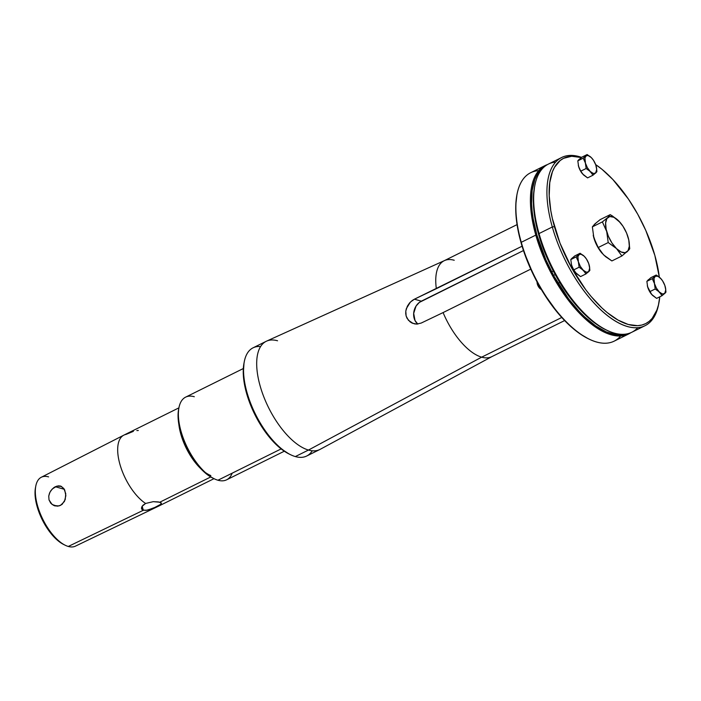 <?xml version="1.0" encoding="UTF-8"?>
<svg xmlns="http://www.w3.org/2000/svg" width="701" height="701" viewBox="0 0 701 701"><rect width="100%" height="100%" fill="white"/><g stroke="black" fill="none" stroke-linecap="round" stroke-linejoin="round"><path stroke-width="1.05" d="M414.352 323.844L416.657 324.099L421.178 323.073L443.093 312.576L421.178 323.073L416.657 324.099L412.135 323.1L410.129 321.89L407.053 318.298L406.142 316.037L405.8 311.086L406.352 308.598L410.409 302.052L414.422 299.187L436.337 288.689A53.548 24.228 -116.4 0 1 444.513 260.57L266.582 341.133A60.374 27.313 63.6 0 0 263.62 396.372A60.374 27.313 63.6 0 0 308.466 450.051L481.657 357.168A53.548 24.228 -116.4 0 1 443.093 312.576L530.745 269.131L443.093 312.576A53.548 24.228 63.6 0 0 481.657 357.168L561.738 317.483L481.657 357.168A53.548 24.228 63.6 0 0 491.725 356.695L564.62 320.567M444.513 260.57A53.548 24.228 -116.4 0 1 454.23 260.255M266.196 341.317L253.043 347.836A60.374 27.313 63.6 0 0 250.643 403.32A60.374 27.313 63.6 0 0 295.323 456.57L308.466 450.051A60.374 27.313 -116.4 0 1 263.786 396.81A60.374 27.313 -116.4 0 1 266.196 341.317A60.374 27.313 -116.4 0 1 277.543 340.774M312.26 450.787A60.374 27.313 -116.4 0 1 295.323 456.57A60.374 27.313 -116.4 0 1 290.547 454.704A60.374 27.313 -116.4 0 1 244.334 361.462A60.374 27.313 -116.4 0 1 260.606 346.566M244.334 361.462L244.001 363.153A58.796 26.603 63.6 0 0 289.005 453.95A58.796 26.603 63.6 0 0 289.767 454.309M243.335 368.533L185.634 397.134A46.143 20.872 63.6 0 0 183.793 439.536A46.143 20.872 63.6 0 0 217.941 480.229L281.136 448.912L217.941 480.229A46.143 20.872 -116.4 0 1 214.287 478.801A46.143 20.872 -116.4 0 1 178.974 407.553A46.143 20.872 -116.4 0 1 194.308 396.722M178.974 407.553L178.641 409.235A44.557 20.163 63.6 0 0 212.745 478.047A44.557 20.163 63.6 0 0 213.507 478.406M178.921 407.851L123.893 435.119A39.519 17.884 63.6 0 0 120.633 466.664A39.519 17.884 63.6 0 0 145.615 503.458L153.247 501.662L159.793 502.214L210.747 476.96L159.793 502.214L161.265 502.967L160.915 504.212L153.274 508.251L146.045 510.407L142.364 509.837L141.479 508.339L142.075 506.332L145.615 503.458A39.519 17.884 -116.4 0 1 120.66 466.761A39.519 17.884 -116.4 0 1 123.814 435.163A39.519 17.884 -116.4 0 1 126.075 434.392L133.356 431.36M200.81 468.706A39.519 17.884 -116.4 0 1 180.543 433.139A39.519 17.884 -116.4 0 1 178.851 424.385M123.814 435.163L41.289 477.267A38.441 17.394 63.6 0 0 39.878 512.641A38.441 17.394 63.6 0 0 68.286 546.456L143.311 510.275L142.154 506.201L143.311 510.275L141.742 509.18L141.593 507.366L142.925 505.29L145.615 503.458L153.247 501.662L158.522 501.934L161.265 502.967L160.564 504.51L156.822 506.665L147.718 510.118L143.311 510.275L68.286 546.456A38.441 17.394 -116.4 0 1 65.105 545.194A38.441 17.394 -116.4 0 1 35.795 486.056A38.441 17.394 -116.4 0 1 48.597 476.882M62.1 504.378L58.902 505.982L53.653 505.421L50.761 503.213L49.017 499.909L48.746 496.054L49.929 492.233L52.268 488.974L56.939 486.091L61.478 486.45L64.711 489.99L65.859 495.668L64.448 501.452L60.593 505.36L57.14 506.192L52.102 504.483L49.017 499.909L48.746 496.054L49.508 493.153L50.98 490.507L53.74 487.694L55.318 486.722L64.361 489.316L55.318 486.722L58.533 485.837L60.785 486.152L63.835 488.501L65.754 493.653L65.211 499.638L62.1 504.378M55.361 505.999L54.494 505.754M35.795 486.056L35.471 487.747A36.838 16.666 63.6 0 0 63.563 544.432A36.838 16.666 63.6 0 0 64.326 544.791M35.479 487.721L35.05 494.231L36.303 503.318L38.152 509.855L42.27 519.748L47.668 529.01L51.751 534.425L58.227 540.9L63.589 544.44M60.067 485.951L60.785 486.152M138.316 430.493L136.826 430.563M141.742 509.18L141.479 508.339M68.286 546.456A38.441 17.394 63.6 0 0 75.428 546.149L158.908 505.982A39.519 17.884 -116.4 0 1 156.822 506.665A39.519 17.884 63.6 0 0 158.996 505.938L214.015 478.669M161.265 502.967L161.414 503.414M210.826 475.558A39.519 17.884 -116.4 0 1 180.543 433.139M178.65 409.209L178.098 417.261L179.614 428.241L183.311 440.167L186.834 448.123L191.04 455.738L198.304 465.867L206.12 473.701L212.78 478.064M232.189 473.166A46.143 20.872 -116.4 0 1 217.941 480.229A46.143 20.872 63.6 0 0 226.607 479.817L284.308 451.216M244.009 363.109L243.282 373.738L245.289 388.231L250.161 403.96L254.805 414.457L260.36 424.508L269.938 437.88L280.26 448.211L289.04 453.968M319.814 449.516A60.374 27.313 -116.4 0 1 308.466 450.051L295.323 456.57A60.374 27.313 63.6 0 0 306.67 456.027L319.814 449.516M417.822 324.09L415.027 320.559L413.678 313.365L416.043 306.083L419.338 302.411L523.463 250.546L421.336 301.167A13.196 10.883 -74 0 0 413.827 312.041A13.196 10.883 -74 0 0 417.761 324.037M413.222 323.529L408.403 320.269L406.142 316.037L405.73 313.61L405.8 311.086L407.351 306.206L409.533 302.981L412.337 300.422L414.422 299.187L421.336 301.167L414.422 299.187L522.079 246.2L436.337 288.689A53.548 24.228 63.6 0 1 444.162 260.737L517.066 224.609M308.466 450.051A60.374 27.313 63.6 0 0 320.199 449.315L492.067 356.52A53.548 24.228 -116.4 0 1 481.657 357.168L308.466 450.051M628.227 237.709L628.219 237.692A19.777 8.947 -116.4 0 1 628.701 239.576A19.777 8.947 -116.4 0 1 627.229 251.65A19.777 8.947 -116.4 0 1 616.556 248.662L621.13 251.974L625.152 252.693L628.026 250.686L629.305 246.226L628.788 240.005L626.554 232.986L622.961 226.239L618.545 220.745L613.787 217.249L609.765 216.539L606.9 218.546L605.611 222.997L606.137 229.227L608.363 236.237L611.955 242.984L616.381 248.478A19.777 8.947 -116.4 0 1 606.707 231.532L608.214 242.564L616.381 248.478L608.214 242.564L598.207 247.523L603.543 254.84L611.885 260.938L621.901 255.979L628.823 250.003L629.735 248.724L628.701 239.611M627.377 235.115L628.219 237.7A19.777 8.947 -116.4 0 0 620.315 222.664L618.545 220.745A19.777 8.947 -116.4 0 1 620.315 222.664M593.388 235.965A19.777 8.947 63.6 0 0 593.397 236.009A19.777 8.947 63.6 0 0 593.87 237.893L592.363 226.861L593.87 237.893L598.207 247.523L608.214 242.564L606.707 231.532L602.369 221.902L592.363 226.861L594.869 223.934L600.196 219.606L594.869 223.934L592.363 226.861L602.369 221.902L607.697 217.573L602.369 221.902L606.707 231.532A19.777 8.947 -116.4 0 1 607.697 217.573L610.203 214.646L600.196 219.606L610.203 214.646L612.446 215.996L610.203 214.646L607.697 217.573A19.777 8.947 -116.4 0 1 618.361 220.57L612.446 215.996L620.157 222.48M628.867 240.364L629.735 248.724L628.823 250.003L621.901 255.979L616.556 248.662L621.901 255.979L611.885 260.938L605.55 256.645L601.782 252.921A19.777 8.947 63.6 0 0 601.817 252.973M593.397 236.009L593.23 235.221M601.94 253.105L596.902 245.271L593.87 237.893A19.777 8.947 63.6 0 0 601.782 252.921M595.832 223.269L594.062 224.898M593.309 235.58L596.604 244.921L602.019 253.201M541.338 289.408L538.517 286.753L537.343 284.115L537.746 283.239A6.572 2.97 63.6 0 0 540.944 288.856A6.572 2.97 -116.4 0 1 537.746 283.239L537.343 284.115A4.986 2.261 63.6 0 0 540.944 289.25L541.277 289.417M555.201 274.59L553.562 275.405L555.201 274.59M589.436 266.126L589.865 270.306L585.948 273.925L583.188 270.183L586.29 272.198L588.612 271.769L589.672 268.097L588.735 263.611L586.483 259.063L584.187 256.224L581.182 254.297L579.333 254.393L577.922 256.575L578.351 261.71L580.323 266.354L583.188 270.183A9.884 4.469 -116.4 0 1 578.351 261.71L579.114 267.221L583.188 270.183L579.114 267.221L573.716 269.894L576.476 273.644L580.559 276.597L585.948 273.925L589.418 270.945L589.865 270.306L589.348 265.732A9.884 4.469 -116.4 0 1 588.612 271.769A9.884 4.469 -116.4 0 1 583.285 270.271L585.948 273.925L580.559 276.597L575.503 272.593A9.884 4.469 63.6 0 0 575.521 272.619A9.884 4.469 63.6 0 1 571.552 265.083L573.716 269.894L579.114 267.221L578.351 261.71A9.884 4.469 -116.4 0 1 578.851 254.726A9.884 4.469 -116.4 0 1 584.187 256.224L580.104 253.263L576.187 256.89L578.351 261.71L576.187 256.89L580.104 253.263L584.275 256.312A9.884 4.469 -116.4 0 1 585.16 257.276A9.884 4.469 -116.4 0 1 589.112 264.785A9.884 4.469 -116.4 0 1 589.348 265.732M588.691 263.497L589.112 264.776M583.241 270.674L582.733 269.447L583.241 270.674M578.378 260.5L577.475 259.685L578.378 260.5M574.715 255.935L580.104 253.263L574.715 255.935L570.982 259.265L576.187 256.89L570.798 259.563L571.552 265.083L570.798 259.563L574.715 255.935M571.315 264.137A9.884 4.469 63.6 0 0 571.552 265.083L573.514 269.727L575.626 272.733M575.582 272.689L572.48 267.598L571.262 263.926M537.071 281.968A4.986 2.261 63.6 0 0 537.343 284.115L537.097 281.741M572.524 257.766L571.648 258.581M545.194 165.524A93.995 42.524 -116.4 0 1 547.49 164.569A93.995 42.524 63.6 0 0 535.801 235.107L536.861 234.923L545.974 260.027L554.105 276.387L568.59 298.81L579.245 311.498L584.713 316.975L595.684 325.93L606.347 331.941L616.284 334.789L620.867 334.982L626.098 334.079A93.198 42.165 -116.4 0 1 536.861 234.923L535.801 235.107A93.995 42.524 -116.4 0 1 545.194 165.524L530.657 172.726A93.995 42.524 63.6 0 0 521.264 242.309L521.062 242.748A93.198 42.165 63.6 0 0 588.262 338.723L589.033 339.1A93.995 42.524 -116.4 0 1 521.264 242.309A93.995 42.524 63.6 0 0 614.137 341.168L628.674 333.956A93.995 42.524 -116.4 0 1 535.801 235.107L521.264 242.309L535.801 235.107A93.995 42.524 63.6 0 0 630.83 332.712A93.995 42.524 -116.4 0 1 628.674 333.956M620.639 336.016A93.995 42.524 -116.4 0 1 589.033 339.1M536.861 234.923A93.198 42.165 -116.4 0 1 543.547 167.504L539.551 171.237L536.948 175.022L534.837 179.526L532.147 190.506L531.586 203.746L532.12 211.062L533.181 218.738L536.861 234.923M517.101 193.949L516.935 194.799A93.198 42.165 63.6 0 0 521.062 242.748L521.264 242.309A93.995 42.524 -116.4 0 1 517.101 193.949A93.995 42.524 -116.4 0 1 538.692 170.676M516.944 194.729L515.796 204.701L515.787 211.579L517.382 226.572L518.968 234.555L523.647 251.089L534.057 276.133L542.872 292.054L558.049 313.251L563.438 319.323L574.417 329.628L579.885 333.755L588.323 338.758M665.521 287.901L665.95 292.072L662.033 295.699L659.273 291.958L662.366 293.973L664.697 293.535L665.757 289.863L664.82 285.386L662.568 280.838L660.36 278.087L657.976 276.334L655.417 276.168L654.007 278.35L654.436 283.484L656.408 288.129L659.273 291.958A9.884 4.469 -116.4 0 1 654.436 283.484L655.19 288.996L659.273 291.958L655.19 288.996L649.801 291.669L652.465 295.331L656.635 298.372L662.033 295.699L665.494 292.72L665.95 292.072L665.433 287.515A9.884 4.469 -116.4 0 1 664.697 293.535A9.884 4.469 -116.4 0 1 659.361 292.045L662.033 295.699L656.635 298.372L651.588 294.367A9.884 4.469 63.6 0 0 651.606 294.394M661.218 279.024L660.36 278.087A9.884 4.469 -116.4 0 1 661.245 279.051A9.884 4.469 -116.4 0 1 665.196 286.56A9.884 4.469 -116.4 0 1 665.433 287.506L665.442 287.533M664.776 285.272L665.188 286.551M647.312 285.517L647.391 285.885A9.884 4.469 63.6 0 0 647.391 285.912A9.884 4.469 63.6 0 0 647.628 286.858L646.874 281.338L647.628 286.858L649.801 291.669L655.19 288.996L654.436 283.484L652.272 278.665L646.874 281.338L650.791 277.71L646.874 281.338L652.272 278.665L654.936 276.501L652.272 278.665L654.436 283.484A9.884 4.469 -116.4 0 1 654.936 276.501L656.189 275.037L650.791 277.71L656.189 275.037L657.301 275.712L656.189 275.037L654.936 276.501A9.884 4.469 -116.4 0 1 660.263 277.999L657.301 275.712L661.166 278.954M659.317 292.448L658.809 291.222L659.317 292.448M654.462 282.275L653.551 281.46L654.462 282.275M651.667 294.464L647.628 286.858A9.884 4.469 63.6 0 0 651.588 294.367M648.609 279.541L647.724 280.356M647.347 285.701L648.995 290.372L651.702 294.508M637.77 327.7A93.864 42.463 -116.4 0 1 606.707 330.215A93.864 42.463 -116.4 0 1 539.034 233.564L552.309 226.984A93.864 42.463 63.6 0 0 609.905 317.474A93.864 42.463 63.6 0 0 658.59 304.506L658.922 302.814A92.278 41.753 -116.4 0 1 611.053 315.564A92.278 41.753 -116.4 0 1 554.43 226.607L552.309 226.984L539.034 233.564A93.864 42.463 63.6 0 0 631.776 332.274L645.051 325.693A93.864 42.463 -116.4 0 1 552.309 226.984A93.864 42.463 -116.4 0 1 561.685 157.497A93.864 42.463 -116.4 0 1 581.55 157.366A93.864 42.463 63.6 0 0 552.309 226.984L554.43 226.607A92.278 41.753 -116.4 0 1 581.304 157.55L571.665 156.262L563.586 158.321L560.125 160.555L554.517 167.302L552.423 171.763L549.759 182.628L549.207 195.745L550.784 210.589L552.353 218.493L560.003 243.168L571.499 267.668L585.843 289.863L591.048 296.409L601.808 307.844L607.25 312.628L618.01 320.077L628.262 324.484L637.603 325.676L641.818 325.054L645.674 323.625L649.135 321.391L652.167 318.385L656.837 310.184L658.432 305.058L659.781 296.812A92.278 41.753 -116.4 0 1 658.922 302.814M654.83 255.339A92.278 41.753 -116.4 0 1 659.326 277.158L654.83 255.339A92.278 41.753 -116.4 0 0 595.657 164.595L602.01 169.318L612.876 179.517L628.447 199.102L637.761 214.278L645.814 230.48L654.83 255.339M658.747 303.656A93.864 42.463 -116.4 0 1 645.051 325.693M534.872 185.274A93.864 42.463 -116.4 0 1 555.691 162.08A93.864 42.463 63.6 0 0 548.419 164.078A93.864 42.463 63.6 0 0 539.034 233.564A93.864 42.463 -116.4 0 1 534.872 185.274L534.539 186.957A92.278 41.753 63.6 0 0 538.631 234.432L539.034 233.564L538.631 234.432A92.278 41.753 63.6 0 0 605.165 329.461A92.278 41.753 63.6 0 0 605.936 329.829M605.226 329.488L596.875 324.545L591.451 320.453L580.586 310.254L575.249 304.243L565.015 290.67L551.494 267.484L544.204 251.002L536.554 226.318L534.986 218.423L533.408 203.57L533.417 196.771L534.556 186.887M596.463 167.408L596.893 171.587L592.976 175.206L590.216 171.465L593.309 173.48L595.64 173.051L596.7 169.379L595.762 164.893L593.51 160.345L591.215 157.506L588.209 155.578L586.36 155.675L584.949 157.865L585.379 162.991L587.35 167.635L590.216 171.465A9.884 4.469 -116.4 0 1 585.379 162.991L586.141 168.503L590.216 171.465L586.141 168.503L580.743 171.175L583.504 174.926L587.587 177.888L592.976 175.206L596.437 172.227L596.893 171.587L596.385 167.031A9.884 4.469 -116.4 0 1 595.64 173.051A9.884 4.469 -116.4 0 1 590.312 171.552L592.976 175.206L587.587 177.888L582.531 173.874A9.884 4.469 63.6 0 0 582.549 173.901A9.884 4.469 63.6 0 1 578.579 166.365L580.743 171.175L586.141 168.503L585.379 162.991A9.884 4.469 -116.4 0 1 585.878 156.008A9.884 4.469 -116.4 0 1 591.215 157.506L587.131 154.544L583.214 158.172L585.379 162.991L583.214 158.172L587.131 154.544L591.302 157.594A9.884 4.469 -116.4 0 1 592.187 158.557A9.884 4.469 -116.4 0 1 596.139 166.067A9.884 4.469 -116.4 0 1 596.376 167.013L596.385 167.04M595.719 164.779L596.13 166.058M590.26 171.955L589.751 170.729L590.26 171.955M585.405 161.782L584.494 160.967L585.405 161.782M581.734 157.226L587.131 154.544L581.734 157.226L578.01 160.547L583.214 158.172L577.817 160.844L578.579 166.365L577.817 160.844L581.734 157.226M578.334 165.418A9.884 4.469 63.6 0 0 578.579 166.365L580.542 171.009L582.654 174.014M582.61 173.971L579.508 168.88L578.29 165.208M579.552 159.048L578.675 159.863M290.547 454.704L289.005 453.95M214.287 478.801L212.745 478.047M65.105 545.194L63.563 544.432M558.101 283.283L559.74 282.468M551.643 271.813L553.282 271.007M606.707 330.215L605.165 329.461M548.419 164.078L561.685 157.497"/></g></svg>
